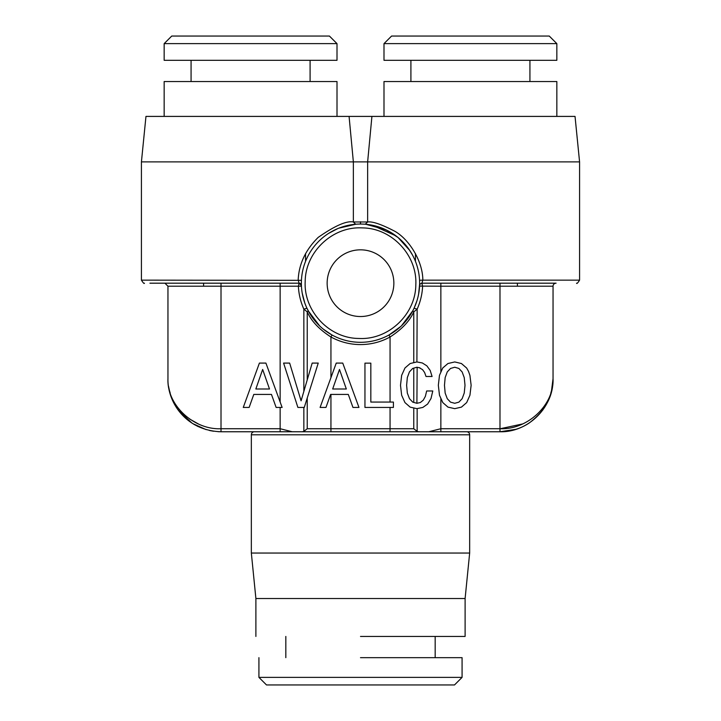 <?xml version="1.0" encoding="UTF-8"?>
<svg xmlns="http://www.w3.org/2000/svg" width="721" height="721" viewBox="0 0 721 721"><rect width="100%" height="100%" fill="white"/><g stroke="black" fill="none" stroke-linecap="round" stroke-linejoin="round"><path stroke-width="1.08" d="M438.341 385.293L439.486 395.252L442.802 402.588L447.975 407.122L454.744 408.654L461.44 407.122L466.676 402.588L469.93 395.252L471.137 385.293L469.93 375.407L468.524 371.387L466.676 368.061L461.44 363.537L454.744 361.942L447.912 363.537L442.739 367.998L439.486 375.344L438.341 385.293M444.469 385.293L445.163 377.57L447.272 371.892L450.526 368.449L454.744 367.232L458.889 368.449L462.143 371.955L464.243 377.642L465.009 385.293L464.243 393.017L462.143 398.695L458.889 402.138L454.744 403.291L450.526 402.138L447.272 398.695L445.163 393.08L444.469 385.293M390.061 402.075L390.061 336.995C401.876 329.335 409.78 320.962 413.764 311.878L417.153 309.156C420.433 301.711 422.254 294.06 422.614 286.21L421.857 283.182L422.821 280.145C422.876 261.867 409.852 240.039 395.09 231.414C381.634 224.393 372.478 221.248 367.638 221.978L353.362 221.978C346.657 220.59 334.941 225.727 318.231 237.362C305.497 249.926 298.809 264.183 298.179 280.145L299.143 283.182L298.386 286.21C298.737 294.015 300.558 301.666 303.847 309.156L307.236 311.878C311.319 321.07 319.223 329.443 330.939 336.995L330.939 377.66M419.352 367.746L422.578 369.666L424.624 372.532L426.021 376.488L432.086 376.488L430.176 370.423L426.85 365.835L422.326 362.96L416.9 361.942L410.132 363.537L404.968 367.998L401.651 375.344L400.497 385.293L401.651 395.252L404.968 402.588L410.132 407.122L416.9 408.654L422.83 407.437L427.616 404.057L431.005 398.506L432.789 390.971L426.661 390.971L425.381 396.334L423.281 400.164L420.343 402.525L416.9 403.291L412.754 402.138L409.492 398.695L407.329 393.08L406.626 385.293L407.329 377.57L409.429 371.892L412.682 368.449L416.9 367.232L419.964 367.872M421.614 407.689L422.83 407.437M413.764 407.942L413.764 428.725L417.153 431.392L418.721 431.762M440.855 398.271L440.855 428.725L428.788 431.762L440.855 431.762L292.212 431.762L280.145 428.725L280.145 431.762L292.212 431.762L221.014 431.762C185.153 430.572 167.335 401.498 167.957 378.696C166.713 405.31 194.048 430.049 221.014 428.725L280.145 428.725L280.145 407.437M500.536 431.753C511.721 431.374 521.382 428.382 529.529 422.767C545.536 410.465 553.377 395.775 553.043 378.696L553.043 286.21L440.855 286.21L440.855 283.182L421.857 283.182L420.181 283.912L419.586 285.336L420.181 283.912M416.972 300.711L414.079 308.191L417.153 309.156L416.9 361.942M417.153 367.286L416.9 403.291M416.594 408.582L417.153 408.6L417.153 431.392M553.043 286.21A3.028 3.028 0 0 1 556.08 283.182L421.857 283.182M413.764 368.134L413.764 402.426L412.754 402.138M393.414 402.075L370.828 402.075L370.828 363.15L364.952 363.15L364.952 407.437L393.414 407.437L393.414 402.075M349.081 116.405L353.362 161.892L141.424 161.892L145.966 116.405L575.034 116.405L579.576 161.892L579.576 280.145L422.821 280.145L419.559 280.262L419.604 281.532M579.576 161.892L367.638 161.892L367.638 221.978L365.232 224.24M330.624 394.423L348.297 394.423L352.957 407.437L358.959 407.437L342.745 363.087L336.238 363.087L320.097 407.437L325.964 407.437L330.624 394.423M354.984 224.303L355.687 224.249L353.362 221.978L353.362 161.892L367.638 161.892L371.919 116.405M312.184 363.087L301.081 400.804L289.653 363.087L283.596 363.087L297.89 407.437L304.271 407.437L318.24 363.087L312.184 363.087M302.279 431.762L303.847 431.392L307.236 428.725L307.236 398.028M149.914 283.182L299.143 283.182L280.145 283.182L280.145 402.021M276.125 407.437L282.127 407.437L265.914 363.087L259.407 363.087L243.265 407.437L249.133 407.437L253.792 394.423L271.466 394.423L276.125 407.437M300.387 283.551L299.143 283.182L301.414 285.372L299.143 283.182L300.387 283.551L301.441 286.102L298.386 286.21L221.014 286.21L221.014 283.182L164.92 283.182L167.957 286.21L167.957 378.696M272.178 431.762L275.71 431.762M469.659 553.043L251.341 553.043L255.892 598.529L465.108 598.529L469.659 553.043L469.659 434.79A3.028 3.028 0 0 0 466.631 431.762L448.804 431.762M445.29 431.762L466.631 431.762M251.341 553.043L251.341 434.79A3.028 3.028 0 0 1 254.369 431.762M169.561 390.908L170.21 393.125M183.711 414.269L185.279 415.675M189.551 418.982L198.392 423.948M178.42 410.339L191.957 423.092M192.831 423.651L206.116 429.626M515.948 429.301L499.986 431.762L428.788 431.762L440.855 431.762L440.855 428.725L499.986 428.716C526.988 430.049 554.278 405.283 553.043 378.696L551.538 390.53M551.493 390.71L550.763 393.224M522.653 423.93L500.257 428.725M499.986 283.182L499.986 431.762C527.267 432.555 553.521 408.347 553.043 378.696L552.097 388.718M550.556 394.748L549.375 398.091M548.924 399.2L542.724 410.15M355.823 224.231L338.78 228.178M337.788 228.584L328.659 233.352M310.309 251.917L309.886 252.611M305.073 262.597L304.532 264.093M141.424 161.892L141.424 280.145L301.441 280.325M327.145 283.182A33.355 33.355 0 0 0 360.5 316.528A33.355 33.355 0 0 0 393.855 283.182A33.355 33.355 0 0 0 360.5 249.826A33.355 33.355 0 0 0 327.145 283.182M310.093 81.536L310.093 60.312M191.074 81.536L191.074 60.312M164.163 60.312L337.004 60.312L337.004 43.63L164.163 43.63L164.163 60.312M164.163 43.63L171.742 36.05L329.416 36.05L337.004 43.63M410.907 81.536L410.907 60.312M529.926 81.536L529.926 60.312M556.837 60.312L383.996 60.312L383.996 43.63L556.837 43.63L556.837 60.312M556.837 43.63L549.258 36.05L391.584 36.05L383.996 43.63M360.5 636.436L465.108 636.436L465.108 598.529M258.92 657.66L258.92 677.37L462.08 677.37L462.08 657.66L360.5 657.66M258.92 677.37L266.5 684.95L454.5 684.95L462.08 677.37M415.458 253.594L415.458 261.372L414.926 260.074M517.417 286.21L517.417 283.182M305.542 253.621L305.542 261.372M203.583 286.21L203.583 283.182M269.492 388.998L255.838 388.998L262.66 369.467L269.492 388.998M344.151 226.358L345.954 225.862M351.028 224.817L352.172 224.637M556.837 116.405L556.837 81.536L383.996 81.536L383.996 116.405M164.163 116.405L164.163 81.536L337.004 81.536L337.004 116.405M346.323 388.998L332.669 388.998L339.492 369.467L346.323 388.998M363.808 224.141A59.131 59.131 0 0 1 419.604 284.831A59.131 59.131 0 0 1 357.192 342.214A59.131 59.131 0 0 1 301.396 281.523A59.131 59.131 0 0 1 363.808 224.141M355.985 224.222L356.859 224.159M326.442 331.516L331.795 334.868L323.314 329.146M372.351 225.249L395.991 235.884M397.226 236.839L400.155 239.318M408.78 249.033L412.493 255.027M397.695 329.146L388.97 335.004L400.804 326.442M301.369 283.137L301.396 284.804M301.414 285.372L301.441 286.102L301.414 285.372M302.225 293.195L304.767 302.928M357.183 224.141L355.913 224.231M365.087 224.231L364.402 224.177M307.236 379.895L307.236 311.878L308.228 310.814L319.664 325.946M323.756 329.497L328.65 332.994M407.834 318.61L412.908 310.562M418.64 293.952L419.622 284.083M409.753 250.466L398.064 237.515L385.861 229.765L365.917 224.294M420.253 283.849A2.271 2.271 0 0 0 419.586 285.372A2.271 2.271 0 0 1 420.253 283.849M419.559 286.102L440.855 286.21L440.855 372.261M401.534 325.757L412.772 310.814L413.764 311.878L413.764 362.681M413.764 428.725L390.061 428.725L390.061 407.437M388.97 335.004L390.061 336.995C379.769 342.583 368.764 345.08 357.066 344.485C347.792 343.935 339.086 341.439 330.939 336.995L332.03 335.004M330.939 394.423L330.939 428.725L390.061 428.725L390.025 431.762M330.939 431.762L330.939 428.725L307.236 428.725M319.43 325.712L309.688 313.419L306.921 308.191L303.847 309.156L303.847 391.395M303.847 407.437L303.847 431.392M167.957 286.21L221.014 286.21L221.014 431.762M251.341 434.79L469.659 434.79M362.924 344.53L363.384 344.512M355.85 224.231L354.263 224.375M360.5 227.836C331.579 227.133 305.416 252.467 305.19 281.397C303.532 310.445 328.316 337.527 357.4 338.428L360.5 338.519C389.421 339.23 415.584 313.887 415.81 284.966C417.468 255.91 392.684 228.836 363.6 227.926L360.5 227.836M360.5 221.771L360.5 224.051L360.5 221.771M499.986 431.762L440.855 431.762L499.986 431.762M579.576 280.145C577.773 282.993 576.764 284.002 576.548 283.182M141.424 280.145C143.227 282.993 144.236 284.002 144.452 283.182M287.273 431.762L288.328 431.762M168.462 386.023L170.255 394.171M177.267 408.726L183.287 416.008M193.85 424.281L198.23 426.616M209.478 430.491L213.524 431.23M217.967 431.672L219.941 431.744M304.496 264.201L304.722 263.562M285.831 636.436L285.831 657.66M435.169 636.436L435.169 657.66M255.892 598.529L255.892 636.436M389.151 334.905L394.54 331.525M392.566 332.859L394.711 331.408M375.461 225.97L366.827 224.384M367.881 224.51L371.315 225.042M373.802 225.565L380.508 227.539M383.23 228.593L388.213 230.945M380.327 227.476L388.727 231.225M397.262 236.867L400.092 239.264M419.964 284.191L419.712 284.714"/></g></svg>
